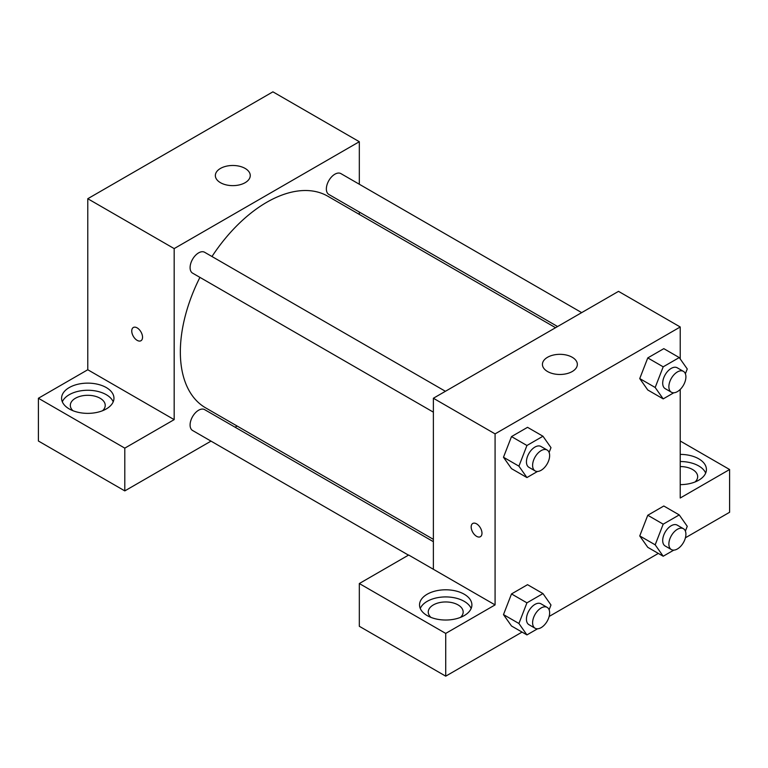 <?xml version="1.0" encoding="UTF-8"?>
<svg xmlns="http://www.w3.org/2000/svg" width="768" height="768" viewBox="0 0 768 768"><rect width="100%" height="100%" fill="white"/><g stroke="black" fill="none" stroke-linecap="round" stroke-linejoin="round"><path stroke-width="1.15" d="M38.4 398.256L124.8 448.138L174.173 419.635L87.773 369.744L38.4 398.256L38.4 441.014L124.8 490.896L211.008 441.12M87.773 369.744L87.773 198.72L272.918 91.834L359.318 141.715L359.318 184.243M359.318 212.054L359.318 214.406M445.411 391.296L204.634 252.278A12.048 6.95 120 0 0 192.586 259.238A12.048 6.95 120 0 0 192.586 273.139L433.373 412.157M124.8 448.138L124.8 490.896M235.094 427.219L237.13 426.038M174.173 419.635L174.173 248.602L359.318 141.715M581.683 312.624L340.896 173.606A12.048 6.95 120 0 0 331.613 176.842A12.048 6.95 120 0 0 326.362 188.957A12.048 6.95 120 0 0 328.858 194.467L557.587 326.534M433.373 541.69L204.634 409.632A12.048 6.95 120 0 0 195.35 412.858A12.048 6.95 120 0 0 190.09 424.973A12.048 6.95 120 0 0 192.586 430.493L408.49 555.139M199.92 277.382A122.189 70.55 120 0 0 180.346 351.936A122.189 70.55 120 0 0 205.651 407.866L433.373 539.347M555.562 327.706L327.84 196.234A122.189 70.55 120 0 0 211.968 256.522M133.325 327.504A7.632 4.406 -120 0 0 132.163 333.619A7.632 4.406 -120 0 0 137.146 340.349A7.632 4.406 60 0 1 132.154 333.619A7.632 4.406 60 0 1 133.325 327.504A7.632 4.406 60 0 1 140.957 331.91A7.632 4.406 60 0 1 140.957 340.733A7.632 4.406 60 0 1 137.146 340.349A7.632 4.406 -120 0 0 140.966 340.733M174.173 248.602L87.773 198.72M245.146 168.432A17.453 10.08 180 0 1 250.253 175.565A17.453 10.08 180 0 1 232.8 185.635A17.453 10.08 180 0 1 215.347 175.565A17.453 10.08 180 0 1 226.118 166.253A17.453 10.08 180 0 1 245.146 168.432M69.254 387.562A26.179 15.12 180 0 1 97.795 384.288A26.179 15.12 180 0 1 113.952 398.256A26.179 15.12 180 0 1 87.773 413.366A26.179 15.12 180 0 1 61.584 398.256A26.179 15.12 180 0 1 69.254 387.562M113.213 401.818A26.179 15.12 0 0 0 94.848 390.826A26.179 15.12 0 0 0 69.254 394.694A26.179 15.12 0 0 0 62.323 401.818M72.97 410.726A17.453 10.08 180 0 1 70.32 405.379A17.453 10.08 180 0 1 81.091 396.067A17.453 10.08 180 0 1 100.118 398.256A17.453 10.08 180 0 1 105.226 405.379A17.453 10.08 180 0 1 102.566 410.726M433.373 569.28L408.682 555.024L359.318 583.536L445.718 633.418L495.082 604.906L433.373 569.28L433.373 398.246L618.518 291.36L680.227 326.986L680.227 358.973M359.318 583.536L359.318 626.285L445.718 676.166L522.058 632.093M549.158 616.454L658.33 553.421M685.421 537.782L729.6 512.275L729.6 469.517L680.227 498.019L680.227 389.424M680.227 466.56A17.453 10.08 180 0 1 692.573 469.517A17.453 10.08 180 0 1 697.68 476.64A17.453 10.08 180 0 1 695.03 481.987M705.677 473.078A26.179 15.12 0 0 0 680.227 461.52M680.227 454.397A26.179 15.12 180 0 1 706.416 469.517A26.179 15.12 180 0 1 680.227 484.627M430.915 617.376A17.453 10.08 180 0 1 428.256 612.038A17.453 10.08 180 0 1 445.718 601.958A17.453 10.08 180 0 1 463.171 612.038A17.453 10.08 180 0 1 460.512 617.376M471.158 608.477A26.179 15.12 0 0 0 452.794 597.485A26.179 15.12 0 0 0 427.2 601.344A26.179 15.12 0 0 0 420.269 608.477M427.2 594.221A26.179 15.12 180 0 1 455.731 590.947A26.179 15.12 180 0 1 471.898 604.906A26.179 15.12 180 0 1 445.718 620.026A26.179 15.12 180 0 1 419.53 604.906A26.179 15.12 180 0 1 427.2 594.221M445.718 633.418L445.718 676.166M680.227 441.005L729.6 469.517M673.786 550.128L663.197 556.234L655.181 544.829L663.197 524.17L647.77 515.261L663.811 506.006L647.77 515.261L639.754 535.92L647.77 547.325L639.734 535.949M673.786 392.784L663.197 398.89L647.77 389.981L639.734 378.595L647.77 357.917L663.811 348.653L647.77 357.917L663.197 366.826L679.238 357.562L687.254 368.966L685.382 373.786M537.514 471.456L526.934 477.562L511.507 468.653L503.472 457.267L511.507 436.589L527.539 427.325L511.507 436.589L526.934 445.498L542.966 436.234L550.982 447.638L549.12 452.458M537.514 628.8L526.934 634.906L518.918 623.501L526.934 602.842L511.507 593.933L527.539 584.678L511.507 593.933L503.491 614.592L511.507 625.997L503.472 614.621M495.082 604.906L495.082 433.882L680.227 326.986M572.227 357.274A17.453 10.08 180 0 1 577.344 364.406A17.453 10.08 180 0 1 559.882 374.477A17.453 10.08 180 0 1 542.429 364.406A17.453 10.08 180 0 1 553.21 355.094A17.453 10.08 180 0 1 572.227 357.274M495.082 433.882L433.373 398.246M472.752 523.469A7.632 4.406 -120 0 0 471.59 529.594A7.632 4.406 -120 0 0 476.573 536.314A7.632 4.406 60 0 1 471.581 529.594A7.632 4.406 60 0 1 472.752 523.469A7.632 4.406 60 0 1 480.394 527.885A7.632 4.406 60 0 1 480.394 536.698A7.632 4.406 60 0 1 476.573 536.323A7.632 4.406 -120 0 0 480.394 536.698M526.934 477.562L518.918 466.157L526.934 445.498M547.142 450.029L540.979 446.467A12.048 6.95 120 0 0 531.696 449.693A12.048 6.95 120 0 0 526.435 461.818A12.048 6.95 120 0 0 528.931 467.328L535.104 470.89A12.048 6.95 120 0 0 547.142 463.939A12.048 6.95 120 0 0 547.142 450.029A12.048 6.95 120 0 0 537.869 453.254A12.048 6.95 120 0 0 532.608 465.379A12.048 6.95 120 0 0 535.104 470.89M511.507 468.653L503.491 457.248L518.918 466.157M542.966 436.234L527.539 427.325M663.197 398.89L655.181 387.485L663.197 366.826M683.414 371.357L677.242 367.795A12.048 6.95 120 0 0 667.958 371.021A12.048 6.95 120 0 0 662.698 383.146A12.048 6.95 120 0 0 665.194 388.656L671.366 392.218A12.048 6.95 120 0 0 683.414 385.267A12.048 6.95 120 0 0 683.414 371.357A12.048 6.95 120 0 0 674.131 374.582A12.048 6.95 120 0 0 668.87 386.707A12.048 6.95 120 0 0 671.366 392.218M647.77 389.981L639.754 378.576L655.181 387.485M679.238 357.562L663.811 348.653M526.934 602.842L542.966 593.587L550.982 604.992L549.12 609.802M547.142 607.373L540.979 603.811A12.048 6.95 120 0 0 531.696 607.037A12.048 6.95 120 0 0 526.435 619.162A12.048 6.95 120 0 0 528.931 624.672L535.104 628.243A12.048 6.95 120 0 0 547.142 621.283A12.048 6.95 120 0 0 547.142 607.373A12.048 6.95 120 0 0 537.869 610.608A12.048 6.95 120 0 0 532.608 622.723A12.048 6.95 120 0 0 535.104 628.243M526.934 634.906L511.507 625.997M518.918 623.501L503.491 614.592M542.966 593.587L527.539 584.678M663.197 524.17L679.238 514.915L687.254 526.32L685.382 531.13M683.414 528.701L677.242 525.139A12.048 6.95 120 0 0 667.958 528.365A12.048 6.95 120 0 0 662.698 540.49A12.048 6.95 120 0 0 665.194 546L671.366 549.571A12.048 6.95 120 0 0 683.414 542.611A12.048 6.95 120 0 0 683.414 528.701A12.048 6.95 120 0 0 674.131 531.936A12.048 6.95 120 0 0 668.87 544.051A12.048 6.95 120 0 0 671.366 549.571M663.197 556.234L647.77 547.325M655.181 544.829L639.754 535.92M679.238 514.915L663.811 506.006"/></g></svg>
